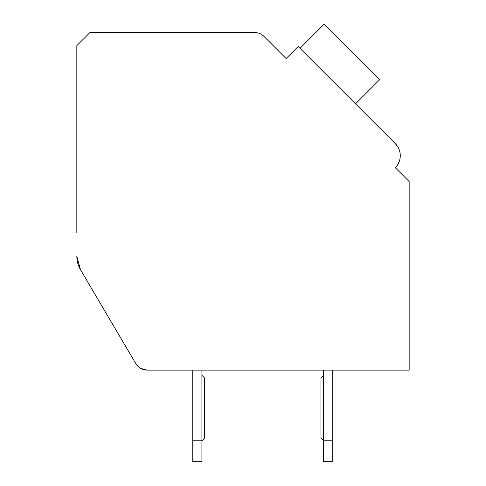 <?xml version="1.0" encoding="UTF-8"?>
<svg xmlns="http://www.w3.org/2000/svg" width="486" height="486" viewBox="0 0 486 486"><rect width="100%" height="100%" fill="white"/><g stroke="black" fill="none" stroke-linecap="round" stroke-linejoin="round"><path stroke-width="0.73" d="M147.118 370.113L192.76 370.113L147.118 370.113L192.76 370.113L147.118 370.113L192.76 370.113L147.118 370.113L192.76 370.113L147.118 370.113L192.76 370.113L147.118 370.113L192.76 370.113L147.118 370.113L192.76 370.113L147.118 370.113L140.624 368.388L135.843 363.674L80.457 269.645L135.843 363.674A13.086 13.086 0 0 0 147.118 370.113L409.163 370.113L409.163 181.576L395.288 167.7A17.01 17.01 0 0 0 395.288 143.643L298.143 46.504L286.114 58.533L263.971 36.389A13.086 13.086 0 0 0 254.725 32.556L89.922 32.556L76.837 45.641L76.837 232.563M76.837 256.365A26.165 26.165 0 0 0 80.457 269.645L76.837 256.365M283.344 55.756L286.114 58.533L292.59 52.057M395.288 143.643L397.694 146.675L395.288 143.643L397.694 146.675L395.288 143.643L397.694 146.675L395.288 143.643L397.694 146.675L395.288 143.643L397.694 146.675L395.288 143.643L397.694 146.675L395.288 143.643L397.694 146.675L395.288 143.643L357.356 105.711M398.058 170.477L395.288 167.7M400.148 153.679L400.185 157.33L400.148 153.679M399.425 160.957L397.821 164.462L399.425 160.957M135.843 363.674L80.457 269.645M332.752 370.113L409.163 370.113L332.752 370.113L409.163 370.113L332.752 370.113L409.163 370.113L332.752 370.113L409.163 370.113L332.752 370.113L409.163 370.113L332.752 370.113L409.163 370.113L332.752 370.113L409.163 370.113L332.752 370.113L332.752 461.7L323.597 461.7L323.597 370.113L201.915 370.113L323.597 370.113M332.752 440.766L323.597 440.766L320.979 438.147L320.979 377.962L323.597 375.35M201.915 461.7L192.76 461.7L192.76 440.766L201.915 440.766L201.915 461.7M201.915 375.35L204.533 377.962L204.533 438.147L201.915 440.766L201.915 370.113M192.76 370.113L192.76 440.766M355.503 103.864L379.56 79.807L324.047 24.3L299.996 48.357"/></g></svg>
